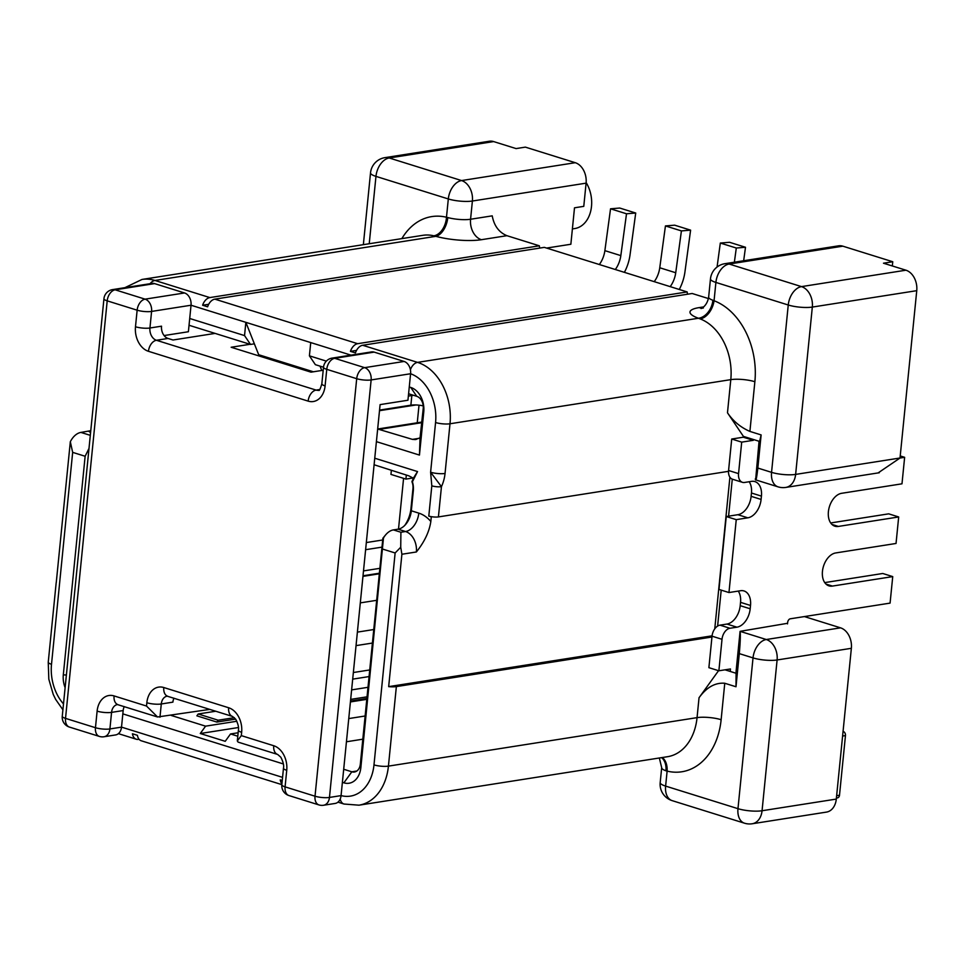 <?xml version="1.0" encoding="UTF-8"?>
<svg xmlns="http://www.w3.org/2000/svg" width="965" height="965" viewBox="0 0 965 965"><rect width="100%" height="100%" fill="white"/><g stroke="black" fill="none" stroke-linecap="round" stroke-linejoin="round"><path stroke-width="1.45" d="M273.746 745.74A10.265 6.634 107.3 0 0 277.655 754.449L238.09 742.109L237.318 740.939L241.31 735.62L273.746 745.74A20.542 14.945 81.1 0 1 286.738 770.299L285.085 786.861L315.024 796.209A10.265 2.376 5.7 0 0 329.463 797.44L341.067 795.606L380.101 404.612L407.942 400.234L409.269 386.989L410.583 373.744L371.139 379.933A10.265 7.467 -98.9 0 0 364.649 367.653L334.71 358.317L374.155 352.116L404.094 361.453A10.265 7.467 81.1 0 1 410.583 373.744A41.085 29.879 81.1 0 1 435.565 422.525L430.607 472.223L441.451 486.662L438.424 516.914L728.515 471.33M88.997 448.411L85.137 456.264L63.316 674.8A20.542 14.945 -98.9 0 0 65.125 687.659M282.564 777.368L121.518 727.127L122.832 713.871L283.36 763.954M342.394 782.362L343.89 782.832A20.542 14.945 -98.9 0 0 360.85 767.621L383.479 538A17.117 11.049 -72.7 0 1 385.554 534.984A17.117 11.049 -72.7 0 1 393.418 529.906L398.062 529.182A17.117 11.049 107.3 0 0 405.927 524.116A17.117 11.049 107.3 0 0 411.319 510.787L413.322 490.751A17.117 12.449 -98.9 0 0 412.417 481.776L417.543 471.571L374.746 458.218M122.832 713.871L123.17 710.554L111.566 712.375A10.265 7.467 81.1 0 1 117.453 704.571L157.536 716.983L146.511 706.042L146.837 702.737A20.542 14.945 81.1 0 1 163.797 687.526L228.657 707.755A20.542 14.945 81.1 0 1 241.648 732.314L241.31 735.62M124.28 706.597A10.265 7.467 -98.9 0 0 123.17 710.554M173.99 698.202A10.265 7.467 -98.9 0 0 172.892 702.146L161.288 703.98A10.265 7.467 81.1 0 1 167.174 696.163L232.565 716.464L235.713 719.215C238.102 723.847 238.994 727.514 238.391 730.191L237.318 740.939M215.111 333.395L173.012 340.006L168.031 338.45L156.427 340.271A10.265 7.467 81.1 0 1 149.937 328.004L151.589 311.43L191.034 305.23L188.392 331.743L164.098 335.555M286.738 770.299A10.265 2.376 -174.3 0 1 283.481 768.176L281.828 784.75A10.265 2.376 -174.3 0 0 285.085 786.861A10.265 6.634 107.3 0 0 288.981 795.57L318.92 804.919A10.265 6.634 107.3 0 1 315.024 796.209L356.7 378.69L326.761 369.342L325.096 385.916A20.542 14.945 81.1 0 1 308.149 401.126L148.465 351.308A20.542 14.945 81.1 0 1 135.486 326.761A10.265 2.376 5.7 0 0 149.937 328.004L161.529 326.182A10.265 7.467 -98.9 0 0 168.031 338.45M135.486 326.761L137.139 310.187L107.199 300.851L65.523 718.37L95.463 727.707A10.265 2.376 5.7 0 0 109.914 728.949L121.518 727.127A10.265 7.467 81.1 0 1 115.619 734.932L104.015 736.753A10.265 7.467 -98.9 0 0 109.914 728.949L111.566 712.375A10.265 2.376 5.7 0 1 97.115 711.145A20.542 14.945 81.1 0 1 114.075 695.922L146.511 706.042M404.733 525.43A23.968 15.476 107.3 0 0 410.969 508.507L411.319 510.787L418.798 513.127A17.117 11.049 -72.7 0 1 405.541 531.522A17.117 12.449 81.1 0 1 416.361 551.98L401.898 554.248L400.728 547.239L395.131 552.969L373.986 764.883A41.085 29.879 81.1 0 1 341.067 795.594A10.265 7.467 81.1 0 1 335.181 803.435L323.577 805.256A10.265 7.467 -98.9 0 0 329.463 797.44L371.139 379.933A10.265 2.376 5.7 0 1 356.7 378.69A10.265 6.634 -72.7 0 1 364.649 367.653L404.094 361.453M171.239 715.451L205.581 726.163L200.274 733.521L225.219 741.313L230.526 733.955L237.788 736.223M343.697 769.262L351.839 771.795A10.265 7.467 -98.9 0 0 354.432 772A10.265 7.467 -98.9 0 0 360.319 764.196L382.876 538.241A10.265 6.634 -72.7 0 1 383.045 538.024L385.554 534.984M376.676 600.314L360.307 602.884M423.225 405.867A10.265 2.376 5.7 0 0 415.975 404.962A10.265 2.376 5.7 0 0 410.873 405.179L379.547 410.101M379.39 573.21L363.009 575.779M85.137 456.264L72.665 452.368L70.324 441.729A17.117 11.049 -72.7 0 1 80.927 432.417L90.77 430.692M56.284 582.378A10.265 2.376 5.7 0 0 56.187 582.643A10.265 2.376 5.7 0 0 56.223 582.92L70.324 441.729M139.044 739.25L138.333 739.359A10.265 6.634 -72.7 0 1 136.27 739.226A10.265 6.634 -72.7 0 1 132.434 733.762L137.428 735.318A10.265 6.634 -72.7 0 0 141.264 740.782L281.84 784.629M281.913 783.845A10.265 6.634 -72.7 0 1 280.26 779.877L282.25 780.504M711.953 637.021L396.362 686.598A10.265 2.376 -174.3 0 1 388.678 686.634L712.074 635.826M401.898 554.248L388.678 686.634M398.062 529.182L405.541 531.522L400.909 532.246L400.728 547.239M383.479 538L382.876 538.241M377.665 429.003L412.429 439.377L415.408 439.558L420.052 437.796L423.225 408.569A10.265 7.467 -98.9 0 0 416.735 396.301L408.593 393.756M410.969 508.507L412.972 488.471A10.265 7.467 -98.9 0 0 411.922 481.692L412.417 481.776M420.052 437.796L419.449 455.082L376.398 441.644M423.225 408.569L423.756 412.007L419.449 455.082M423.756 412.007A20.542 14.945 -98.9 0 0 410.764 387.447L409.269 386.989M417.254 422.791L419.015 405.191M366.881 698.479L350.512 701.06M235.641 719.106L216.835 722.061L196.872 715.837L198.199 713.991L215.774 711.229M234.399 717.671L218.162 720.216L216.835 722.061M367.05 696.827L350.669 699.396M230.526 733.955L238.138 732.761M205.581 726.163L236.871 721.253M353.359 672.521L369.728 669.951M369.064 676.574L352.695 679.143M250.502 344.445L254.374 343.83L245.858 322.334L244.543 335.591L250.502 344.445L189.031 325.265M323.504 367.207L315.374 364.673L309.403 355.832L326.339 361.115M438.424 516.914A6.851 1.592 -174.3 0 1 431.91 516.757A6.851 1.592 -174.3 0 1 428.798 516.082L431.295 516.866L430.836 521.462C429.316 531.667 424.491 541.847 416.361 551.98M112.567 289.609A10.265 10.265 0 0 0 103.943 298.74A10.265 2.376 -174.3 0 0 107.199 300.851A10.265 6.634 -72.7 0 1 115.149 289.814A10.265 7.467 -98.9 0 0 112.567 289.609L152.012 283.408A10.265 7.467 81.1 0 1 154.605 283.613L184.544 292.962A10.265 7.467 81.1 0 1 191.034 305.23L310.73 342.575L309.403 355.832M244.543 335.591L189.707 318.486M332.129 358.112A10.265 10.265 0 0 0 323.504 367.231A10.265 2.376 -174.3 0 0 326.761 369.342A10.265 6.634 -72.7 0 1 334.71 358.317A10.265 7.467 -98.9 0 0 332.129 358.112L371.573 351.911A10.265 7.467 81.1 0 1 374.155 352.116M209.863 709.384L157.536 716.983M350.428 701.929L366.796 699.348M346.447 741.771L362.816 739.19M365.132 715.994L348.763 718.575M408.364 396.084L413.478 395.288M250.044 344.288L231.154 347.255L310.995 372.164L323.203 370.246M433.852 235.822L435.842 236.328L154.955 280.465A51.35 37.358 81.1 0 0 142.024 279.44L422.803 235.327A51.35 37.358 81.1 0 1 433.852 235.822A17.117 11.242 103.7 0 0 446.481 217.258L447.796 217.559A17.117 3.969 5.7 0 0 470.57 219.248L492.222 215.846C494.068 225.774 498.965 232.384 506.915 235.689L539.351 245.81L209.839 297.582A10.265 6.634 107.3 0 0 202.614 305.242L207.608 306.798A10.265 6.634 107.3 0 1 214.833 299.138L544.344 247.366L687.176 291.937L357.665 343.697A10.265 6.634 107.3 0 0 350.44 351.356L355.434 352.913A10.265 6.634 107.3 0 1 362.659 345.265L692.17 293.493L708.431 298.559M687.176 291.937L687.49 294.216M539.351 245.81L539.664 248.102M824.737 582.607L882.746 573.487L892.734 576.6L832.397 586.081A17.117 11.049 107.3 0 1 828.947 585.851A17.117 11.049 107.3 0 1 822.843 568.771A17.117 11.049 107.3 0 1 835.702 552.945L896.039 543.464L898.68 516.963L838.356 526.432A17.117 11.049 107.3 0 1 834.906 526.202A17.117 11.049 107.3 0 1 828.79 509.122A17.117 11.049 107.3 0 1 841.661 493.296L901.986 483.815L904.639 457.314L900.019 458.037L916.75 290.67A17.117 12.449 81.1 0 0 905.93 270.2L883.47 263.204L892.758 261.744L892.336 265.966M447.796 217.559A17.117 9.759 105.2 0 1 435.842 236.328A34.233 7.937 5.7 0 0 481.39 239.706A17.117 12.449 81.1 0 1 470.57 219.248L472.392 201.022A17.117 12.449 81.1 0 0 461.572 180.564A17.117 11.049 107.3 0 0 448.315 198.947L375.964 176.378A17.117 11.049 107.3 0 1 389.209 157.983L461.572 180.564L575.273 162.699L525.37 147.126L516.094 148.586L493.634 141.578L389.209 157.983A17.117 12.449 -98.9 0 0 384.902 157.645A17.117 17.117 0 0 0 370.524 172.856A17.117 3.969 5.7 0 0 375.964 176.378L369.233 243.735M384.902 157.645L489.327 141.24A17.117 12.449 81.1 0 1 493.634 141.578M546.588 248.065L570.858 244.254L574.501 207.813L583.777 206.353L586.093 183.157A17.117 12.449 81.1 0 0 575.273 162.699M842.855 246.172L729.154 264.036A17.117 12.449 -98.9 0 0 724.848 263.698L838.549 245.834A17.117 12.449 81.1 0 1 842.855 246.172L892.758 261.744M703.389 307.956L701.181 308.426C699.951 309.065 706.923 307.063 708.648 297.136A17.117 3.969 5.7 0 0 712.894 300.26L714.064 300.742A68.467 49.806 81.1 0 1 754.871 381.718L749.901 431.415L761.132 434.925L757.827 468.061L771.554 472.343L788.248 305A17.117 11.049 107.3 0 1 801.505 286.617L729.154 264.036A17.117 11.049 107.3 0 0 715.897 282.431L788.248 305A17.117 3.969 5.7 0 0 812.325 307.075L916.75 290.67M905.93 270.2L801.505 286.617A17.117 12.449 81.1 0 1 812.325 307.075L795.63 474.406A17.117 12.449 81.1 0 1 785.812 487.421L879.284 472.741M878.102 472.922L900.043 458.001L795.63 474.406A17.117 3.969 5.7 0 1 771.554 472.343A17.117 11.049 107.3 0 0 778.055 486.855A17.117 17.117 0 0 0 785.812 487.421M662.231 757.537A17.117 11.242 -76.3 0 1 667.117 771.107L665.621 786.101L737.972 808.67A17.117 3.969 5.7 0 0 762.061 810.745L836.305 799.08L851.359 648.311L777.102 659.976A17.117 12.449 -98.9 0 0 766.282 639.518L740.083 631.339L736.114 671.109L735.993 686.754L739.299 653.619C740.324 642.027 740.577 634.608 740.083 631.339L787.573 623.294M804.4 616.575L840.539 627.841A17.117 12.449 81.1 0 1 851.359 648.311M718.551 670.687L699.034 697.755C706.585 687.309 715.162 682.472 724.763 683.256L721.132 719.709A68.467 49.806 81.1 0 1 667.117 771.107L665.922 770.794A17.117 3.969 -174.3 0 1 661.688 767.67L660.193 782.579A17.117 3.969 5.7 0 0 665.621 786.101A17.117 11.049 107.3 0 0 672.123 800.624L744.485 823.193A17.117 11.049 107.3 0 1 737.972 808.67L753.026 657.901A17.117 11.049 -72.7 0 1 766.282 639.518L840.539 627.841M724.763 683.256L735.993 686.754M717.61 626.092L721.205 590.122M728.587 516.166L732.278 479.147M729.902 477.205L714.763 628.854M761.132 434.925L759.612 441.439L743.4 436.373L727.477 412.779C733.147 421.174 740.625 427.386 749.901 431.415M431.295 516.866L431.91 516.757M374.094 464.756L408.798 475.829L413.37 478.194L411.922 481.692M413.37 478.194L417.543 471.571M843.06 731.422L843.301 731.494A3.426 2.485 81.1 0 1 845.461 735.595L839.502 795.232A3.426 2.485 81.1 0 1 837.548 797.838L836.414 798.019M836.305 799.08A17.117 12.449 81.1 0 1 826.486 812.096L752.242 823.76A17.117 12.449 81.1 0 0 762.061 810.745L777.102 659.976A17.117 3.969 -174.3 0 1 753.026 657.901L739.299 653.619M586.141 182.578A29.095 21.17 81.1 0 1 591.497 206.413A29.095 21.17 81.1 0 1 574.802 228.548L572.39 228.922M202.614 305.242L208.693 304.289M350.44 351.356L356.531 350.404M703.606 306.906L699.082 307.618A34.233 7.937 5.7 0 0 698.443 318.245L700.192 318.908A17.117 10.844 110.9 0 0 714.064 300.742L715.897 282.431A17.117 3.969 5.7 0 1 710.469 278.909L708.648 297.136M759.057 441.258L755.631 479.931M755.293 478.917C755.8 482.15 756.644 478.531 757.827 468.061M725.017 669.819L736.464 673.389M367.991 687.309L351.622 689.891M218.162 720.216L198.199 713.991M743.665 260.743L745.499 247.269L729.528 242.287L720.324 243.047L736.295 248.029L734.377 262.203M717.067 267.028L720.324 243.047M736.295 248.029L745.499 247.269M391.356 470.389L390.958 474.418L405.927 479.086L406.325 475.057M413.032 477.977L405.927 479.086M654.234 281.647A20.542 13.269 107.3 0 0 659.758 267.763L665.44 225.931L681.411 230.912L675.729 272.745L659.758 267.763M679.276 289.464A34.233 22.111 -72.7 0 0 684.933 271.985L690.602 230.153L674.644 225.171L665.44 225.931M681.411 230.912L690.602 230.153M670.205 286.629A20.542 13.269 107.3 0 0 675.729 272.745M599.337 264.531A20.542 13.269 107.3 0 0 604.874 250.647L610.543 208.802L626.514 213.784L620.833 255.616L604.874 250.647M624.391 272.347A34.233 22.111 -72.7 0 0 630.036 254.857L635.718 213.024L619.747 208.042L610.543 208.802M626.514 213.784L635.718 213.024M615.308 269.512A20.542 13.269 107.3 0 0 620.833 255.616M381.983 547.131L365.614 549.7M366.326 542.559L382.695 539.99M379.872 568.337L363.503 570.906M320.066 366.145L321.779 370.476M259.247 356.025A34.233 22.111 -72.7 0 1 258.692 354.722L254.374 343.83M103.943 298.74L62.267 716.247A10.265 2.376 -174.3 0 0 65.523 718.37A10.265 6.634 107.3 0 0 69.432 727.079L99.371 736.416A10.265 10.265 0 0 0 104.015 736.753M97.115 711.145L95.463 727.707A10.265 6.634 107.3 0 0 99.371 736.416M184.544 292.962L145.088 299.15A10.265 7.467 -98.9 0 1 151.589 311.43A10.265 2.376 5.7 0 1 137.139 310.187A10.265 6.634 -72.7 0 1 145.088 299.15L115.149 289.814L154.605 283.613M415.975 404.962L379.486 410.692M379.329 573.801L362.961 576.37M200.274 733.521L238.439 727.526M898.68 516.963L888.705 513.838L830.684 522.958M743.4 436.373L743.315 437.205L731.711 439.027L728.575 470.51A10.265 6.634 -72.7 0 0 732.471 479.219L742.459 482.331A10.265 6.634 107.3 0 0 744.522 482.464L751.482 481.378A17.117 11.049 -72.7 0 1 754.932 481.607A17.117 11.049 -72.7 0 1 761.433 496.119L761.096 499.436A17.117 11.049 -72.7 0 1 747.851 517.819L736.247 519.653L728.961 592.546L740.565 590.725A17.117 11.049 -72.7 0 1 744.015 590.954A17.117 11.049 -72.7 0 1 750.517 605.465L750.191 608.782A17.117 11.049 -72.7 0 1 736.934 627.178L729.974 628.263A10.265 6.634 107.3 0 0 722.013 639.3L718.877 670.784L730.481 668.962L730.228 671.447M728.961 592.546L718.985 589.434L726.259 516.528L737.863 514.707A17.117 11.049 107.3 0 0 751.12 496.324L751.458 493.006A17.117 11.049 107.3 0 0 749.166 481.74M722.013 639.3L712.037 636.188A10.265 6.634 -72.7 0 1 719.986 625.151L726.947 624.066A17.117 11.049 107.3 0 0 740.203 605.67L740.541 602.353A17.117 11.049 107.3 0 0 738.249 591.087M712.037 636.188L708.889 667.671L718.877 670.784M787.512 623.885L787.645 622.461A3.426 2.207 -72.7 0 1 790.299 618.794L890.08 603.113L892.734 576.6M753.375 439.485L753.303 440.317L741.699 442.139L738.551 473.622A10.265 6.634 107.3 0 0 742.459 482.331M900.249 455.938L904.639 457.314M726.259 516.528L736.247 519.653M731.711 439.027L741.699 442.139M753.303 440.317L743.315 437.205M63.497 703.919A41.085 29.879 81.1 0 1 51.507 664.282L72.665 452.368M395.131 552.969L382.659 549.085M356.833 771.011L351.839 771.795L343.89 782.832M66.38 675.066L63.316 674.8M356.049 645.621L372.418 643.052M357.388 632.111L373.757 629.542M410.873 405.179L411.838 395.541M398.509 529.097L403.575 478.351M90.312 435.348L80.927 432.417M56.187 582.643L48.25 662.171A10.265 2.376 5.7 0 0 51.507 664.282M337.967 802.144L343.974 804.026A10.265 6.634 -72.7 0 1 340.223 799.02M396.362 686.598L388.425 766.126A51.35 37.358 81.1 0 1 358.968 805.184L667.599 756.693A51.35 37.358 81.1 0 0 697.056 717.634A17.117 3.969 -174.3 0 1 721.132 719.709M699.034 697.755L697.056 717.634L388.425 766.126A10.265 2.376 -174.3 0 1 373.986 764.883M400.909 532.246L393.418 529.906M412.429 439.377L419.027 438.339M380.005 429.256L421.814 422.682M416.735 396.301L410.764 387.447M418.798 513.127A34.233 24.897 81.1 0 1 430.836 521.462M362.659 345.265L417.543 362.382A51.35 37.358 81.1 0 1 450.004 423.768L445.046 473.465A10.265 2.376 -174.3 0 1 430.607 472.223L431.813 485.841L428.798 516.082M310.73 342.575L351.007 355.144M148.465 351.308A10.265 6.634 -72.7 0 1 156.427 340.271L316.098 390.089A10.265 7.467 81.1 0 0 318.691 390.294C319.27 391.187 320.32 389.028 321.84 383.805A10.265 2.376 -174.3 0 0 325.096 385.916M159.961 717.224L161.288 703.98A10.265 2.376 5.7 0 1 146.837 702.737M163.797 687.526A10.265 6.634 107.3 0 0 167.693 696.235M228.657 707.755A10.265 6.634 107.3 0 0 232.565 716.464M241.648 732.314A10.265 2.376 -174.3 0 1 238.391 730.191M308.149 401.126A10.265 6.634 -72.7 0 1 316.098 390.089L319.765 389.51M401.862 238.608A68.467 49.806 81.1 0 1 446.481 217.258L448.315 198.947A17.117 3.969 5.7 0 0 472.392 201.022L586.093 183.157M90.589 432.525A34.233 7.937 -174.3 0 1 88.671 431.198M445.046 473.465A27.382 17.684 -72.7 0 1 441.451 486.662A6.851 1.592 -174.3 0 1 431.813 485.841M435.565 422.525A10.265 2.376 -174.3 0 0 450.004 423.768L730.795 379.643L727.477 412.779M412.972 488.471L413.322 490.751M712.894 300.26A17.117 12.243 109.8 0 1 698.443 318.245L417.543 362.382A10.265 6.634 107.3 0 0 410.402 369.788M214.833 299.138L357.665 343.697M150.058 283.722A10.265 6.634 107.3 0 1 154.955 280.465L209.839 297.582M481.39 239.706L506.915 235.689M699.082 307.618A17.117 12.449 -98.9 0 0 701.941 308.064M700.192 318.908A51.35 37.358 81.1 0 1 730.795 379.643A17.117 3.969 -174.3 0 1 754.871 381.718M661.592 757.634A17.117 12.243 -70.2 0 1 665.922 770.794M842.602 736.042L845.461 735.595M836.643 795.691L839.502 795.232M360.319 764.196L360.85 767.621M313.396 371.79L258.692 354.722M114.075 695.922A10.265 6.634 107.3 0 0 117.971 704.643M825.992 584.078L832.397 586.081M831.939 524.441L838.356 526.432M729.974 628.263L719.986 625.151M726.947 624.066L736.934 627.178M740.203 605.67L750.191 608.782M740.541 602.353L750.517 605.465M737.863 514.707L747.851 517.819M751.12 496.324L761.096 499.436M751.458 493.006L761.433 496.119M738.551 473.622L728.575 470.51M48.25 662.171L48.817 679.191L53.232 694.402L55.68 699.444L62.918 709.794M136.27 739.226L118.418 733.653M343.974 804.026L358.968 805.184M415.408 439.521L416.313 439.377M377.785 428.991L421.874 422.067M277.655 754.449L280.803 757.199C283.191 761.831 284.084 765.498 283.481 768.176M281.828 784.75A10.265 10.265 0 0 0 288.981 795.57M318.92 804.919A10.265 10.265 0 0 0 323.577 805.256M323.504 367.231L321.84 383.805M142.024 279.44L124.907 287.666M370.524 172.856L363.359 244.664M659.336 757.983L661.688 767.67M660.193 782.579A17.117 17.117 0 0 0 672.123 800.624M744.485 823.193A17.117 17.117 0 0 0 752.242 823.76M755.764 479.907L778.055 486.855M724.848 263.698A17.117 17.117 0 0 0 710.469 278.909M62.267 716.247A10.265 10.265 0 0 0 69.432 727.079"/></g></svg>
